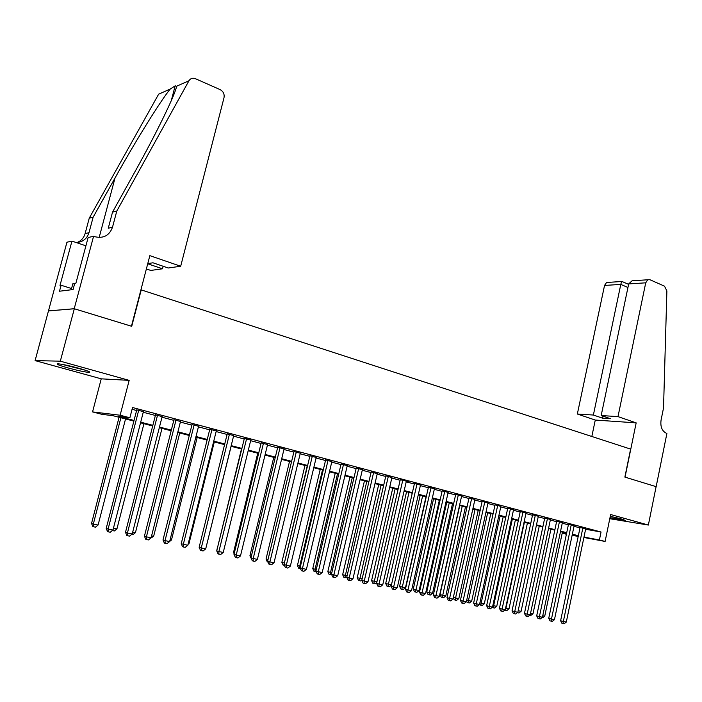 <?xml version="1.0" encoding="UTF-8"?>
<svg xmlns="http://www.w3.org/2000/svg" width="702" height="702" viewBox="0 0 702 702"><rect width="100%" height="100%" fill="white"/><g stroke="black" fill="none" stroke-linecap="round" stroke-linejoin="round"><path stroke-width="1.05" d="M68.024 367.927C77.606 370.498 84.556 371.981 88.873 372.385C91.435 372.288 88.18 370.937 79.107 368.331C69.463 365.733 62.452 364.224 58.055 363.812C55.493 363.926 58.819 365.303 68.024 367.927M610.003 517.646L625.324 520.472L622.139 519.147L610.266 516.365M133.871 421.112L112.925 415.681L101.948 414.338L92.559 411.907L120.13 415.224L129.888 417.76L118.208 416.33L134.047 420.437M93.577 236.302L74.219 308.722L131.441 326.219L149.842 255.651L180.686 266.251L224.017 97.701C224.587 94.103 223.297 91.409 220.147 89.628L195.454 78.712C192.673 77.685 190.505 78.37 188.952 80.756L116.804 211.012L112.495 227.246C109.38 235.591 103.448 238.741 94.691 236.679L93.577 236.302L88.136 237.513L75.886 283.248L74.719 283.406L73.078 289.549L59.494 291.225L61.109 285.249L60.012 285.398L71.946 241.111L66.944 242.216L35.1 360.609L101.237 378.834L92.559 411.907M566.4 534.222L562.188 533.257M48.508 310.933L74.324 308.757L60.319 361.179L35.1 360.609M609.784 518.725L648.358 525.043L610.643 514.531L605.106 541.444L583.906 537.486M74.324 308.757L131.73 326.316L141.225 289.891L630.607 449.096L624.868 477.097L656.107 486.653L648.358 525.043M143.401 411.653L136.767 409.889M162.136 416.619L155.537 414.864M180.519 421.49L173.956 419.752M198.569 426.272L192.041 424.543M216.286 430.967L209.801 429.255M233.687 435.582L227.237 433.871M250.781 440.11L244.366 438.417M267.567 444.559L261.197 442.874M284.064 448.938L277.729 447.253M300.272 453.229L293.971 451.561M316.207 457.458L309.942 455.791M331.862 461.609L325.631 459.95M347.253 465.68L341.067 464.04M362.39 469.699L356.23 468.067M377.272 473.639L371.156 472.016M391.909 477.518L385.828 475.912M400.315 479.475L376.579 583.344L379.062 584.073L382.73 584.819L406.37 481.081L408.862 481.747L400.254 479.729M420.48 485.091L414.461 483.494M434.415 488.776L428.431 487.197M448.13 492.4L442.172 490.847M461.626 495.972L455.703 494.427M474.912 499.491L469.024 497.964M487.995 502.957L482.134 501.439M500.868 506.361L495.042 504.852M513.548 509.722L507.748 508.222M526.035 513.022L520.27 511.539M538.329 516.277L532.59 514.812M550.438 519.489L544.734 518.023M562.372 522.648L556.695 521.2M574.122 525.754L568.48 524.324M585.617 529.255L601.044 532.002L132.529 407.529L129.888 417.76M132.073 409.301L136.609 410.503M143.252 412.258L155.379 415.47M161.978 417.216L173.806 420.349M180.37 422.086L191.892 425.131M198.42 426.86L209.652 429.835M216.146 431.554L227.097 434.45M233.547 436.161L244.226 438.987M250.64 440.689L261.056 443.445M267.427 445.129L277.588 447.823M283.924 449.499L293.84 452.123M300.14 453.79L309.81 456.353M316.075 458.011L325.5 460.503M331.73 462.153L340.935 464.592M347.13 466.233L356.107 468.611M362.267 470.235L371.025 472.56M377.149 474.183L385.705 476.447M391.786 478.053L400.14 480.265M406.195 481.87L414.338 484.02M420.358 485.617L428.308 487.723M434.292 489.312L442.058 491.365M448.008 492.936L455.589 494.945M461.512 496.516L468.91 498.473M474.798 500.026L482.02 501.939M487.872 503.492L494.928 505.361M500.754 506.897L507.643 508.722M513.434 510.257L520.156 512.039M525.912 513.566L532.485 515.303M538.215 516.821L544.629 518.515M550.324 520.024L556.589 521.683M562.258 523.183L568.374 524.806M574.008 526.298L579.992 527.878M585.705 528.825L580.089 527.395M101.237 378.834L129.177 380.361L60.319 361.179M129.177 380.361L120.13 415.224M601.044 532.002L599.403 539.961L605.106 541.444M572.209 534.898L575.078 535.433L572.253 534.705M566.611 533.239L560.468 531.651M554.799 530.177L548.516 528.553M542.813 527.07L536.381 525.403M530.642 523.92L524.061 522.218M518.287 520.717L511.547 518.971M505.747 517.471L498.841 515.68M493.006 514.171L485.942 512.337M480.071 510.819L472.832 508.941M466.935 507.414L459.52 505.493M453.589 503.957L445.989 501.983M440.022 500.438L432.248 498.42M426.246 496.867L418.278 494.805M412.25 493.243L404.08 491.128M398.016 489.557L389.645 487.39M383.546 485.802L374.973 483.581M368.84 481.993L360.056 479.72M353.887 478.123L344.884 475.789M338.68 474.183L329.457 471.788M323.218 470.173L313.759 467.725M307.485 466.093L297.797 463.583M291.479 461.951L281.546 459.371M275.193 457.73L265.005 455.089M258.617 453.431L248.175 450.728M241.751 449.061L231.046 446.288M224.579 444.612L213.601 441.769M207.099 440.084L195.832 437.162M189.294 435.468L177.738 432.476M171.156 430.774L159.31 427.702M152.685 425.982L140.532 422.832M562.232 533.046L566.479 533.836M578.202 536.425L572.13 535.293M583.985 537.091L599.403 539.961M140.698 422.165L152.86 425.324M159.477 427.035L171.323 430.115M177.904 431.818L189.452 434.819M195.998 436.512L207.257 439.434M213.759 441.119L224.737 443.971M231.204 445.647L241.909 448.429M248.332 450.096L258.775 452.808M265.163 454.457L275.342 457.099M281.695 458.748L291.628 461.328M297.938 462.969L307.625 465.479M313.908 467.111L323.359 469.559M329.598 471.182L338.82 473.578M345.033 475.184L354.027 477.518M360.196 479.124L368.98 481.397M375.114 482.994L383.687 485.214M389.785 486.793L398.148 488.969M404.212 490.54L412.381 492.664M418.41 494.226L426.377 496.288M432.379 497.85L440.154 499.868M446.121 501.412L453.711 503.387M459.643 504.922L467.058 506.844M472.955 508.38L480.194 510.257M486.065 511.776L493.129 513.61M498.964 515.128L505.87 516.918M511.67 518.418L518.409 520.173M524.175 521.665L530.756 523.376M536.495 524.868L542.927 526.535M548.631 528.009L554.913 529.641M560.582 531.116L566.716 532.704M572.358 534.169L578.351 535.723M580.124 527.228L560.608 620.735L563.346 621.489L582.862 527.886M566.295 622.086L564.145 623.78L562.969 623.543L563.346 621.489L566.295 622.086L585.74 528.65M562.969 623.543L561.872 623.236L560.608 620.735M542.751 615.742L544.734 616.145L562.416 532.151M544.734 616.145L542.637 617.804L541.918 617.655M616.137 517.637L611.1 516.532M610.257 516.426L618.532 518.216M84.143 369.814L63.303 364.575M61.732 364.285L85.644 370.296M74.561 283.994L72.859 283.748L71.235 289.777M617.997 416.619L645.726 282.827L628.694 283.906L601.175 415.54L617.997 416.619L636.17 422.867L625.034 477.149L656.159 486.661L666.9 433.432L666.321 433.231C661.977 431.054 660.231 426.658 661.073 420.059L663.53 407.941L666.882 290.944L664.504 286.17L649.912 279.721L647.762 279.773L645.726 282.827M591.83 436.486L595.27 420.05L636.17 422.867M595.27 420.05L577.342 414.022L593.374 415.04L602.553 418.155L610.38 418.682L601.175 415.54M593.374 415.04L620.796 284.407L604.545 285.433L606.546 282.494L608.494 282.371M577.342 414.022L604.545 285.433M602.553 418.155L602.974 416.154M621.639 281.335L620.796 284.407L627.948 287.487M635.863 280.563L632.054 280.809L628.694 283.906M147.718 263.785L162.504 268.796L163.154 266.269M162.504 268.796L150.79 270.437L146.376 268.954M116.804 211.012L112.539 212.118L135.03 171.578C156.625 132.924 175.781 93.392 176.597 86.232L175.167 85.837L170.261 89.031C161.056 99.982 135.565 141.005 115.014 178.027L93.147 217.155L88.987 232.687C86.925 238.952 82.608 242.225 76.035 242.488M93.147 217.155L89.251 218.164L85.109 233.582C83.863 237.855 81.221 240.812 77.194 242.462M112.495 227.246L108.257 228.229L112.539 212.118M170.261 89.031L158.643 94.182L89.251 218.164M74.219 308.722L48.412 310.898M180.686 266.251L168.234 267.997L152.975 262.794L147.771 263.592M85.907 245.823L71.946 241.111M71.569 288.54L61.109 285.249M568.515 524.148L548.736 618.322L551.465 619.076L571.235 524.806M554.448 619.682L552.29 621.384L551.096 621.147L551.465 619.076L554.448 619.682L574.157 525.579M551.096 621.147L550.008 620.84L548.736 618.322M556.73 521.016L536.688 615.873L539.399 616.628L559.441 521.683M542.435 617.242L540.259 618.962L539.048 618.716L539.399 616.628L542.435 617.242L562.407 522.463M539.048 618.716L537.96 618.409L536.688 615.873M544.77 517.839L524.455 613.39L527.158 614.136L547.463 518.506M530.238 614.768L528.044 616.496L526.816 616.251L527.158 614.136L530.238 614.768L550.482 519.304M526.816 616.251L525.737 615.944L524.455 613.39M532.634 514.619L512.039 610.863L514.724 611.617L535.31 515.277M517.848 612.249L515.645 613.996L514.39 613.741L514.724 611.617L517.848 612.249L538.364 516.093M514.39 613.741L513.32 613.443L512.039 610.863M530.554 613.25L533.002 613.75L550.912 529.176M533.002 613.75L530.887 615.417L529.712 615.18M518.173 610.722L521.095 611.319L539.241 526.149M521.095 611.319L518.971 613.004L517.356 612.644M517.769 612.758L517.848 612.258M524.403 522.306L505.958 608.23L509.011 608.853L527.395 523.078M505.607 608.134L505.651 610.301L504.808 610.064M509.011 608.853L506.87 610.547L505.651 610.301M512.337 519.182L493.646 605.721L496.744 606.352L515.373 519.963M492.848 605.501L493.646 605.721L493.348 607.809L492.225 607.327M496.744 606.352L494.585 608.064L493.348 607.809M520.305 511.346L499.429 608.301L502.097 609.055L522.972 512.004M505.273 609.696L503.053 611.46L501.781 611.196L502.097 609.055L505.273 609.696L526.07 512.829M501.781 611.196L500.71 610.898L499.429 608.301M500.096 516.005L481.151 603.176L484.292 603.817L503.176 516.804M479.896 602.816L481.151 603.176L480.87 605.282L479.554 604.387M484.292 603.817L482.125 605.536L480.87 605.282M507.792 508.02L486.626 605.703L489.276 606.449L510.442 508.678M492.506 607.107L490.268 608.88L488.978 608.616L489.276 606.449L492.506 607.107L513.592 509.52M488.978 608.616L487.916 608.318L486.626 605.703M487.671 512.785L468.462 600.587L471.656 601.237L490.795 513.592M466.733 600.096L468.462 600.587L468.19 602.711L467.181 602.421L466.514 601.07M471.656 601.237L469.471 602.965L468.19 602.711M495.086 504.65L473.622 603.062L476.263 603.808L497.718 505.308M479.536 604.475L477.281 606.256L475.965 605.993L476.263 603.808L479.536 604.475L500.912 506.16M475.965 605.993L474.912 605.694L473.622 603.062M475.052 509.512L455.589 597.955L458.827 598.622L478.22 510.336M453.36 597.323L455.589 597.955L455.326 600.105L454.317 599.815L453.281 597.683M458.827 598.622L456.625 600.368L455.326 600.105M482.177 501.219L460.415 600.377L463.03 601.123L484.792 501.877M466.356 601.798L464.083 603.597L462.758 603.325L463.03 601.123L466.356 601.798L488.039 502.737M462.758 603.325L461.705 603.027L460.415 600.377M459.749 505.554L440.005 594.576L442.506 595.287L445.796 595.963L465.461 507.028M462.241 506.195L442.26 597.455L441.26 597.165L440.005 594.576M445.796 595.963L443.576 597.718L442.26 597.455M469.068 497.736L446.998 597.648L449.596 598.394L471.665 498.394M452.974 599.078L450.684 600.894L449.333 600.622L449.596 598.394L452.974 599.078L474.964 499.271M449.333 600.622L448.288 600.324L446.998 597.648M446.762 502.184L426.746 591.874L429.229 592.576L432.564 593.26L452.5 503.676M449.236 502.825L428.992 594.761L428.001 594.48L426.746 591.874M432.564 593.26L430.326 595.033L428.992 594.761M455.756 494.199L433.362 594.884L435.942 595.621L458.327 494.857M439.373 596.314L437.065 598.148L435.696 597.867L435.942 595.621L439.373 596.314L461.679 495.752M435.696 597.867L434.661 597.569L433.362 594.884M433.573 498.771L413.276 589.118L415.733 589.829L419.129 590.522L439.347 500.263M436.021 499.403L415.523 592.032L414.531 591.751L413.276 589.118M419.129 590.522L416.874 592.304L415.523 592.032M442.225 490.61L419.506 592.067L422.069 592.804L444.778 491.268M425.561 593.515L423.236 595.357L421.841 595.077L422.069 592.804L425.561 593.515L448.183 492.172M421.841 595.077L420.814 594.778L419.506 592.067M420.173 495.296L399.596 586.328L402.035 587.03L405.475 587.732L425.982 496.797M422.604 495.928L401.834 589.259L400.86 588.969L399.596 586.328M405.475 587.732L403.211 589.54L401.834 589.259M428.483 486.96L405.431 589.206L407.967 589.943L431.01 487.618M411.512 590.663L409.169 592.523L407.757 592.234L407.967 589.943L411.512 590.663L434.468 488.531M407.757 592.234L406.739 591.935L405.431 589.206M406.572 491.769L385.696 583.494L391.444 584.871M408.976 492.392L387.925 586.442L386.96 586.152L385.696 583.494M391.4 585.073L389.329 586.723L387.925 586.442M414.513 483.248L391.128 586.302L393.638 587.03L417.014 483.906M397.244 587.767L394.884 589.636L393.436 589.347L393.638 587.03L397.244 587.767L420.533 484.836M393.436 589.347L392.436 589.057L391.128 586.302M392.751 488.188L371.577 580.607L376.904 581.905M395.138 488.811L373.797 583.573L372.841 583.292L371.577 580.607M376.737 582.66L375.219 583.862L373.797 583.573M382.73 584.819L380.352 586.705L378.887 586.416L379.062 584.073L402.79 480.133M378.887 586.416L377.887 586.117L376.579 583.344M378.711 484.547L357.221 577.685L362.127 578.887M381.072 485.161L359.442 580.668L358.494 580.387L357.221 577.685M361.82 580.212L360.889 580.958L359.442 580.668M385.889 475.649L361.793 580.343L364.25 581.063L388.338 476.298M367.98 581.826L365.584 583.731L364.092 583.432L364.25 581.063L367.98 581.826L391.97 477.263M364.092 583.432L363.109 583.134L361.793 580.343M364.443 480.852L342.646 574.701L347.095 575.824M366.777 481.458L344.849 577.711L343.919 577.43L342.646 574.701M346.885 577.562L344.849 577.711M371.209 471.762L346.753 577.29L349.192 578.009L373.639 472.402M352.983 578.773L350.561 580.703L349.043 580.396L349.192 578.009L352.983 578.773L377.334 473.385M349.043 580.396L348.069 580.106L346.753 577.29M349.938 477.097L327.825 571.682L331.809 572.709M352.255 477.693L330.019 574.701L329.098 574.42L327.825 571.682M331.756 574.815L330.019 574.701M356.291 467.804L331.467 574.183L333.871 574.894L358.696 468.436M337.723 575.684L335.293 577.623L333.748 577.307L333.871 574.894L337.723 575.684L362.451 469.436M333.748 577.307L332.783 577.018L331.467 574.183M335.205 473.28L312.759 568.602L316.26 569.533M337.486 473.868L315.04 569.287L314.952 571.647L314.031 571.367L312.759 568.602M316.33 571.928L314.952 571.647M341.128 463.776L315.918 571.024L318.296 571.735L343.497 464.408M322.209 572.534L319.752 574.49L318.19 574.175L318.296 571.735L322.209 572.534L347.315 465.417M318.19 574.175L317.234 573.885L315.918 571.024M320.226 469.401L297.437 565.479L300.447 566.312M322.481 469.98L299.701 566.154L299.622 568.541L298.719 568.26L297.437 565.479M300.517 568.717L299.622 568.541M325.702 459.687L300.096 567.804L302.439 568.515L328.036 460.31M306.432 569.322L303.957 571.296L302.36 570.98L302.439 568.515L306.432 569.322L331.923 461.337M302.36 570.98L301.421 570.691L300.096 567.804M304.993 465.452L281.862 562.302L284.363 563.03M307.222 466.031L284.064 564.276M284.424 565.461L283.143 565.11L281.862 562.302M284.038 565.382L284.056 564.654M310.003 455.528L284.003 564.54L286.311 565.242L312.311 456.133M290.374 566.066L287.873 568.058L286.249 567.734L286.311 565.242L290.374 566.066L316.269 457.186M286.249 567.734L285.328 567.444L284.003 564.54M289.514 461.442L266.032 559.064L267.997 559.661M268.032 562.118L267.313 561.898L266.032 559.064M294.041 451.289L267.62 561.214L269.901 561.907L296.314 451.895M274.034 562.75L271.516 564.759L269.866 564.426L269.901 561.907L274.034 562.75L300.342 452.966M269.866 564.426L268.954 564.145L267.62 561.214M273.762 457.362L249.921 555.782L251.351 556.212M251.342 558.669L249.921 555.782M277.79 446.981L250.956 557.827L253.203 558.52L280.037 447.578M257.406 559.371L254.87 561.398L253.185 561.065L253.203 558.52L257.406 559.371L284.135 448.666M253.185 561.065L252.29 560.784L250.956 557.827M257.748 453.211L233.538 552.43L234.407 552.702M234.135 553.781L233.538 552.43M261.258 442.602L233.994 554.378L236.197 555.071L263.469 443.181M240.479 555.94L237.917 557.985L236.205 557.634L236.197 555.071L240.479 555.94L267.637 444.287M236.205 557.634L235.328 557.362L233.994 554.378M241.462 448.99L217.155 549.122M217.067 549.482L216.865 549.034M244.436 438.136L216.725 550.868L218.892 551.553L246.604 438.706M223.245 552.439L220.665 554.501L218.927 554.15L218.892 551.553L223.245 552.439L250.851 439.838M218.927 554.15L218.059 553.878L216.725 550.868M206.151 547.069L231.125 446.314M227.308 433.59L199.14 547.297L201.263 547.972L229.44 434.161M205.704 548.876L203.097 550.956L201.325 550.605L201.263 547.972L205.704 548.876L233.757 435.301M201.325 550.605L200.474 550.324L199.14 547.297M188.294 543.427L189.005 543.576L214.294 441.953M189.005 543.576L188.066 544.331M209.872 428.966L181.239 543.664L183.319 544.331L211.96 429.519M187.838 545.252L185.214 547.349L183.406 546.99L183.319 544.331L187.838 545.252L216.356 430.686M183.406 546.99L182.573 546.718L181.239 543.664M170.103 539.715L171.472 539.996L197.174 437.513M171.472 539.996L169.665 541.444M192.111 424.262L162.996 539.952L165.04 540.619L194.156 424.798M169.638 541.558L166.988 543.681L165.154 543.304L165.04 540.619L169.638 541.558L198.64 425.991M165.154 543.304L164.338 543.032L162.996 539.952M151.571 535.933L153.624 536.354L179.738 432.994M153.624 536.354L150.465 538.302M174.026 419.463L144.419 536.179L146.411 536.837L176.026 419.989M151.105 537.793L148.429 539.935L146.551 539.557L146.411 536.837L151.105 537.793L180.589 421.2M146.551 539.557L145.762 539.285L144.419 536.179M132.687 532.09L135.442 532.651L161.995 428.395M135.442 532.651L132.853 534.731L131.572 534.476M155.607 414.575L125.491 532.335L127.439 532.985L157.555 415.093M132.213 533.959L129.519 536.117L127.606 535.731L127.439 532.985L132.213 533.959L162.206 416.33M127.606 535.731L126.834 535.468L125.491 532.335M113.452 528.158L116.936 528.869L143.936 423.718M116.936 528.869L114.321 530.975L112.329 530.554M136.837 409.599L106.204 528.422L108.099 529.062L138.742 410.108M112.969 530.045L110.249 532.23L108.301 531.844L108.099 529.062L112.969 530.045L143.48 411.363M108.301 531.844L107.538 531.581L106.204 528.422M119.077 417.278L91.532 523.446L93.322 524.052L98.087 525.026L125.535 418.954M120.884 417.743L93.322 524.052L93.533 526.763L92.822 526.518L91.532 523.446M98.087 525.026L95.446 527.149L93.533 526.763M88.987 232.687L85.109 233.582M188.952 80.756L176.597 86.232M115.014 178.027L99.166 237.478M606.546 282.494L621.498 281.511M628.597 284.345L621.595 281.318M632.054 280.809L647.762 279.773M175.167 85.837L171.244 100.746"/></g></svg>
